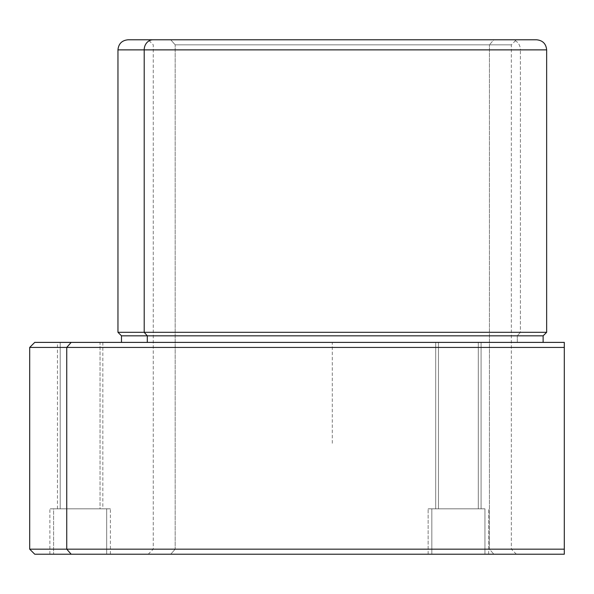 <?xml version="1.0" encoding="UTF-8"?>
<svg xmlns="http://www.w3.org/2000/svg" width="594" height="594" viewBox="0 0 594 594"><rect width="100%" height="100%" fill="white"/><g stroke="black" fill="none" stroke-linecap="round" stroke-linejoin="round"><path stroke-width="0.45" stroke-dasharray="2.97 2.23" d="M431.831 508.82L484.942 508.82L428.126 508.82L484.942 508.82L484.942 554.217L428.126 554.217L431.831 554.217L431.831 508.82L431.831 554.217L488.647 554.217L484.942 554.217L484.942 508.82L431.831 508.82L484.942 508.82L431.831 508.82L431.831 554.217L488.647 554.217L484.942 554.217L484.942 508.82L428.126 508.82L484.942 508.82L484.942 554.217L428.126 554.217L431.831 554.217L431.831 508.82M438.469 508.82L478.304 508.82L438.469 508.82L438.469 342.389L435.692 342.389L478.304 342.389L478.304 508.82L435.692 508.82L481.081 508.82L478.304 508.82L478.304 342.389L481.081 342.389L438.469 342.389L438.469 508.82L478.304 508.82L438.469 508.82L438.469 342.389L478.304 342.389L435.692 342.389L478.304 342.389L478.304 508.82L435.692 508.82L481.081 508.82L478.304 508.82L478.304 342.389L481.081 342.389L438.469 342.389L438.469 508.82M57.44 508.82L57.44 342.389L100.052 342.389L100.052 508.82L57.44 508.82L100.052 508.82L60.217 508.82L60.217 342.389L100.052 342.389L57.44 342.389L564.3 342.389L564.3 347.431L29.7 347.431L564.3 347.431L564.3 342.389L34.742 342.389M29.7 549.168L564.3 549.168L29.7 549.168M34.742 554.217L564.3 554.217L564.3 549.168L564.3 554.217L71.169 554.217M493.852 554.217L148.218 554.217L170.753 554.217L175.178 549.168L489.426 549.168L493.852 554.217L489.426 549.168L511.345 549.168L175.178 549.168L170.753 554.217L516.386 554.217L150.973 554.217L493.852 554.217M175.178 44.832L489.426 44.832L489.426 549.168L153.267 549.168L175.178 549.168L175.178 44.832L175.178 549.168L511.345 549.168L489.426 549.168L489.426 44.832L511.345 44.832L175.178 44.832L170.753 39.783L175.178 44.832L511.345 44.832L175.178 44.832M153.052 39.783L493.852 39.783L489.426 44.832L493.852 39.783L516.386 39.783L170.753 39.783M148.218 554.217L153.267 549.168L153.267 44.832L148.218 39.783L511.56 39.783L128.044 39.783M117.961 49.874L520.411 49.874A10.083 8.851 90 0 0 511.56 39.783A10.083 8.851 -90 0 1 520.411 49.874L117.961 49.874M536.56 39.783L511.56 39.783M117.961 332.306L520.411 332.306L520.411 49.874L520.411 332.306L546.651 332.306L117.961 332.306M121.488 335.833L517.307 335.833L520.411 332.306L517.307 335.833L543.116 335.833L121.488 335.833M147.297 342.389L517.307 342.389L517.307 335.833L517.307 342.389L543.116 342.389L147.297 342.389M53.579 554.217L110.395 554.217L106.69 554.217L106.69 508.82L53.579 508.82L110.395 508.82L53.579 508.82L53.579 554.217L53.579 508.82L49.874 508.82L106.69 508.82L106.69 554.217L53.579 554.217M100.052 342.389L60.217 342.389L60.217 508.82L102.829 508.82L100.052 508.82L100.052 342.389M332.306 443.258L332.306 342.389L433.175 342.389M435.692 342.389L435.692 508.82L435.692 342.389M481.081 342.389L481.081 508.82L481.081 342.389M516.386 554.217L511.345 549.168L511.345 44.832L516.386 39.783M428.126 554.217L428.126 508.82L428.126 554.217M488.647 554.217L488.647 508.82L488.647 554.217M110.395 554.217L110.395 508.82M49.874 554.217L49.874 508.82M102.829 342.389L102.829 508.82"/><path stroke-width="0.89" d="M66.743 347.431L29.7 347.431L66.743 347.431L71.169 342.389L66.743 347.431L66.743 549.168L29.7 549.168L66.743 549.168L66.743 347.431L564.3 347.431L66.743 347.431M34.742 342.389L564.3 342.389L564.3 549.168L564.3 347.431L564.3 549.168L66.743 549.168L71.169 554.217L34.742 554.217L29.7 549.168L29.7 347.431L34.742 342.389M71.169 554.217L564.3 554.217L564.3 549.168L564.3 554.217L71.169 554.217L66.743 549.168L564.3 549.168L564.3 342.389L57.44 342.389M170.753 39.783L148.218 39.783M511.56 39.783L153.052 39.783A10.083 8.851 90 0 0 144.201 49.874L117.961 49.874L144.201 49.874A10.083 8.851 -90 0 1 153.052 39.783L536.56 39.783C542.686 40.385 546.049 43.748 546.651 49.874L144.201 49.874L144.201 332.306L117.961 332.306L144.201 332.306L144.201 49.874L546.651 49.874L546.651 332.306L144.201 332.306L147.297 335.833L121.488 335.833L147.297 335.833L144.201 332.306L546.651 332.306L543.116 335.833L147.297 335.833L147.297 342.389L147.297 335.833L543.116 335.833L543.116 342.389M121.488 342.389L121.488 335.833L117.961 332.306L117.961 49.874C118.555 43.748 121.918 40.385 128.044 39.783L153.052 39.783"/></g></svg>
